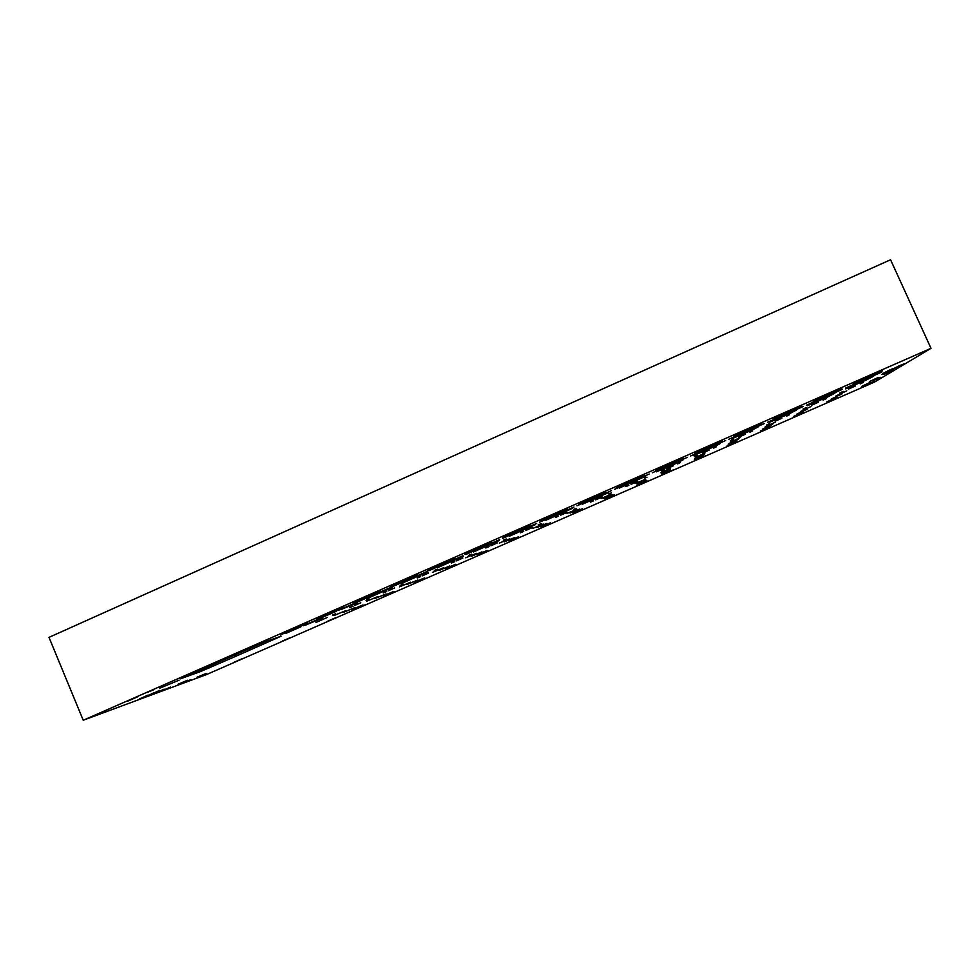 <?xml version="1.0" encoding="UTF-8"?>
<svg xmlns="http://www.w3.org/2000/svg" width="980" height="980" viewBox="0 0 980 980"><rect width="100%" height="100%" fill="white"/><g stroke="black" fill="none" stroke-linecap="round" stroke-linejoin="round"><path stroke-width="1.47" d="M366.104 600.324L369.264 599.013L366.104 600.324M400.06 585.44L403.16 584.154L400.06 585.44M434.25 570.458L437.276 569.196L434.25 570.458M468.673 555.366L471.625 554.141L468.673 555.366M503.34 540.176L506.219 538.976L503.34 540.176M538.228 524.888L541.046 523.712L538.228 524.888M573.361 509.49L576.105 508.338L573.361 509.49M608.727 493.981L611.422 492.867L608.727 493.981M644.35 478.375L646.971 477.272L644.35 478.375M680.206 462.658L677.633 463.895L680.206 462.658M716.319 446.831L713.636 448.117L716.319 446.831M752.677 430.894L749.896 432.217L752.677 430.894M789.292 414.846L786.401 416.218L789.292 414.846M826.164 398.688L823.163 400.11L826.164 398.688M863.294 382.421L860.183 383.891L863.294 382.421M332.367 615.109L335.601 613.762L332.367 615.109M349.517 607.71L353.106 606.216L349.517 607.71M383.254 592.937L386.757 591.467L383.254 592.937M417.211 578.053L420.641 576.62L417.211 578.053M451.4 563.071L454.745 561.675L451.4 563.071M485.81 547.979L489.081 546.62L485.81 547.979M520.466 532.802L523.663 531.466L520.466 532.802M555.354 517.501L558.465 516.203L555.354 517.501M590.475 502.115L593.525 500.841L590.475 502.115M625.84 486.607L628.817 485.37L625.84 486.607M661.439 471.013L664.354 469.788L661.439 471.013M697.295 455.296L694.355 456.705L697.295 455.296M733.395 439.469L730.345 440.927L733.395 439.469M769.753 423.544L766.581 425.051L769.753 423.544M806.356 407.496L803.061 409.064L806.356 407.496M843.217 391.339L839.799 392.968L843.217 391.339M316.013 622.398L319.688 620.879L316.013 622.398M432.462 572.381L443.426 567.824L432.462 572.381M465.757 557.804L476.464 553.332L465.757 557.804M499.261 543.116L509.735 538.743L499.261 543.116M532.985 528.343L543.226 524.067L532.985 528.343M566.942 513.471L576.951 509.282L566.942 513.471M601.12 498.489L610.908 494.398L601.12 498.489M635.518 483.422L645.085 479.416L635.518 483.422M670.149 468.244L660.9 472.654L670.149 468.244M846.83 390.824L835.781 396.067L846.83 390.824M382.972 595.926L393.74 591.442L382.972 595.926M414.136 582.279L424.671 577.882L414.136 582.279M445.484 568.547L455.81 564.235L445.484 568.547M811.011 406.516L800.354 411.576L811.011 406.516M775.437 422.111L765.147 426.998L775.437 422.111M740.108 437.582L730.173 442.311L740.108 437.582M705.012 452.968L695.433 457.538L705.012 452.968M406.97 584.521L417.823 579.989L406.97 584.521M439.15 570.421L449.783 565.975L439.15 570.421M471.552 556.224L481.952 551.887L471.552 556.224M504.149 541.94L514.329 537.689L504.149 541.94M536.954 527.571L546.913 523.406L536.954 527.571M569.98 513.104L579.719 509.037L569.98 513.104M603.215 498.551L612.745 494.557L603.215 498.551M636.657 483.899L645.992 479.992L636.657 483.899M399.399 586.873L410.596 582.206L399.399 586.873M366.532 601.279L377.998 596.502L366.532 601.279M841.979 393.948L831.248 399.019L841.979 393.948M807.202 409.187L796.838 414.087L807.202 409.187M772.644 424.328L762.636 429.069L772.644 424.328M738.32 439.359L728.642 443.952L738.32 439.359M704.204 454.304L694.869 458.738L704.204 454.304M670.32 469.151L661.304 473.438L670.32 469.151M333.898 615.575L345.597 610.699L333.898 615.575M352.004 609.499L362.992 604.905L352.004 609.499M837.398 396.9L826.973 401.812L837.398 396.9M803.588 411.71L793.518 416.463L803.588 411.71M769.998 426.423L760.26 431.016L769.998 426.423M736.617 441.037L727.197 445.496L736.617 441.037M703.456 455.565L694.342 459.877L703.456 455.565M670.492 469.996L661.684 474.173L670.492 469.996M637.747 484.341L646.837 480.531L637.747 484.341M605.199 498.6L614.485 494.704L605.199 498.6M572.859 512.76L582.341 508.791L572.859 512.76M540.715 526.836L550.405 522.793L540.715 526.836M508.779 540.825L518.677 536.697L508.779 540.825M477.027 554.729L487.146 550.503L477.027 554.729M374.973 598.535L386.083 593.904L374.973 598.535M343.196 612.451L354.527 607.723L343.196 612.451M882.637 373.564L904.197 363.764L882.637 373.564M887.329 371.089L892.976 368.578L887.329 371.089M867.153 384.466L874.54 381.049L867.129 384.43M164.162 689.222L160.818 690.643L164.138 689.173M154.546 693.313L159.556 691.182L154.522 693.24M148.005 695.175L144.526 696.645L147.98 695.126M184.742 682.264L191.076 679.495L184.73 682.239M165.522 689.259L170.655 687.005L165.522 689.259M235.886 656.245L281.101 636.228L264.698 641.851L180.32 678.846L200.092 671.741L235.886 656.245L235.188 654.579M147.257 692.419L153.823 689.7L147.257 692.419M229.712 656.245L235.923 653.685L229.712 656.245M282.877 640.859L290.203 637.662L282.816 640.834M127.4 701.276L137.849 696.719L127.4 701.276M327.749 621.21L336.238 617.498L327.786 621.136M243.212 650.487L253.673 645.894L243.273 650.34M233.546 662.468L241.987 658.78L233.546 662.468M159.85 688.144L179.107 680.169L159.85 688.144M395.418 591.565L389.734 594.052L395.418 591.565M425.602 578.347L419.906 580.846L425.602 578.347M455.97 565.043L450.249 567.555L455.97 565.043M486.521 551.667L480.776 554.19L486.521 551.667M517.244 538.216L511.487 540.752L517.244 538.216M548.163 524.68L542.381 527.216L548.163 524.68M579.266 511.058L573.459 513.618L579.266 511.058M610.565 497.35L604.721 499.923L610.565 497.35M642.047 483.569L636.179 486.154L642.047 483.569M673.713 469.702L667.821 472.299L673.713 469.702M705.588 455.749L699.647 458.371L705.588 455.749M737.646 441.698L731.668 444.344L737.646 441.698M769.913 427.574L763.898 430.245L769.913 427.574M802.375 413.364L796.311 416.047L802.375 413.364M835.034 399.056L828.921 401.763L835.034 399.056M365.405 604.697L359.734 607.184L365.405 604.697M360.824 602.774L354.478 605.554L360.824 602.774M394.622 587.963L388.264 590.756L394.622 587.963M428.64 573.043L422.27 575.86L428.64 573.043M462.903 558.037L456.496 560.854L462.903 558.037M497.387 542.92L490.956 545.75L497.387 542.92M532.103 527.706L525.648 530.548L532.103 527.706M567.065 512.381L560.572 515.247L567.065 512.381M602.259 496.958L595.73 499.849L602.259 496.958M637.686 481.425L631.132 484.328L637.686 481.425M673.37 465.794L666.768 468.722L673.37 465.794M709.3 450.041L702.648 452.993L709.3 450.041M745.462 434.189L738.773 437.166L745.462 434.189M781.893 418.227L775.143 421.229L781.893 418.227M818.57 402.155L811.759 405.181L818.57 402.155M855.503 385.961L848.631 389.023L855.503 385.961M327.247 617.486L320.913 620.267L327.247 617.486M354.295 603.362L338.823 610.173L354.295 603.362M390.248 587.596L374.74 594.431L390.248 587.596M426.459 571.72L410.902 578.58L426.459 571.72M462.928 555.734L447.321 562.618L462.928 555.734M499.653 539.625L483.985 546.546L499.653 539.625M536.648 523.406L520.907 530.364L536.648 523.406M573.913 507.064L558.098 514.071L573.913 507.064M611.447 490.6L595.534 497.656L611.447 490.6M649.262 474.026L633.239 481.131L649.262 474.026M687.348 457.329L671.214 464.483L687.348 457.329M725.715 440.498L709.459 447.725L725.715 440.498M764.363 423.556L747.973 430.845L764.363 423.556M803.294 406.48L786.769 413.842L803.294 406.48M842.518 389.281L825.834 396.716L842.518 389.281M882.037 371.947L865.193 379.468L882.037 371.947M318.598 619.017L303.163 625.804L318.598 619.017M336.581 611.128L321.134 617.927L336.581 611.128M372.412 595.423L356.928 602.235L372.412 595.423M408.488 579.596L392.968 586.444L408.488 579.596M444.834 563.672L429.252 570.532L444.834 563.672M481.437 547.612L465.794 554.521L481.437 547.612M518.298 531.454L502.593 538.4L518.298 531.454M555.427 515.174L539.649 522.156L555.427 515.174M592.827 498.771L576.963 505.803L592.827 498.771M630.495 482.246L614.534 489.326L630.495 482.246M668.446 465.61L652.374 472.752L668.446 465.61M706.678 448.852L690.484 456.043L706.678 448.852M745.192 431.96L728.863 439.224L745.192 431.96M783.976 414.957L767.524 422.282L783.976 414.957M823.065 397.819L806.454 405.218L823.065 397.819M862.437 380.546L845.667 388.031L862.437 380.546M301.007 626.735L285.584 633.497L301.007 626.735M340.734 609.67L357.418 602.737L340.734 609.67M376.247 594.101L366.483 598.829L392.527 587.326L376.247 594.101M412.004 578.421L401.886 583.321L427.893 571.806L412.004 578.421M448.032 562.618L437.521 567.714L463.528 556.174L448.032 562.618M484.304 546.718L473.401 551.997L499.42 540.421L484.304 546.718M520.833 530.707L509.514 536.183L535.582 524.557L520.833 530.707M557.62 514.574L545.86 520.258L572.014 508.571L557.62 514.574M594.688 498.318L582.463 504.222L608.727 492.462L594.688 498.318M632.014 481.952L619.311 488.077L645.71 476.231L632.014 481.952M669.61 465.476L656.404 471.833L677.229 462.915L682.974 459.877L669.61 465.476M707.474 448.865L693.754 455.467L714.359 446.635L720.52 443.413L707.474 448.865M745.621 432.143L731.35 438.991L751.77 430.232L758.361 426.815L745.621 432.143M784.049 415.287L769.214 422.405L789.439 413.719L796.483 410.081L784.049 415.287M822.759 398.321L807.324 405.708L827.389 397.084L834.899 393.225L822.759 398.321M861.751 381.22L845.703 388.889L865.61 380.326L873.609 376.247L861.751 381.22M305.466 625.13L322.555 618.025L305.466 625.13M326.548 614.276L316.944 618.968L344.041 607.024L326.548 614.276M363.519 598.07L353.547 602.933L380.571 590.989L363.519 598.07M400.759 581.728L390.395 586.787L417.37 574.831L400.759 581.728M438.268 565.276L427.501 570.532L454.463 558.551L438.268 565.276M476.06 548.702L464.875 554.153L491.838 542.136L476.06 548.702M514.133 532.005L502.495 537.665L529.506 525.599L514.133 532.005M552.487 515.174L540.372 521.066L567.469 508.939L552.487 515.174M591.136 498.232L578.531 504.357L605.738 492.144L591.136 498.232M630.079 481.143L616.947 487.526L644.301 475.214L630.079 481.143M669.303 463.944L655.632 470.572L683.17 458.15L669.303 463.944M708.834 446.598L694.587 453.495L722.346 440.951L708.834 446.598M748.659 429.13L733.824 436.296L761.84 423.617L748.659 429.13M788.802 411.526L773.33 418.987L801.652 406.149L788.802 411.526M829.239 393.788L813.13 401.543L841.771 388.533L829.239 393.788M869.995 375.916L853.213 383.976L882.221 370.783L869.995 375.916M289.86 630.373L280.599 634.893L307.793 622.937L289.86 630.373M178.005 684.236L187.682 680.206L178.005 684.236M869.958 382.47L861.837 386.291L869.958 382.47M878.154 377.471L869.652 381.49L878.154 377.471M196.968 677.241L206.168 673.407L196.968 677.241M83.227 720.239L206.302 674.657L874.65 382.016L931 348.329L83.227 720.239L49 637.355L890.563 259.761L931 348.329M204.33 674.608L197.911 677.364L204.318 674.657M139.344 698.973L144.072 696.903L139.332 698.948M142.909 697.797L159.752 690.41L142.86 697.687M884.205 374.348L891.322 370.991L884.205 374.348M873.327 380.644L880.8 377.337L873.327 380.644M897.349 366.704L900.828 365.099L897.349 366.704M881.939 374.532L886.251 372.572L881.988 374.556M890.11 371.089L893.442 369.558L890.11 371.089M248.969 648.527L249.68 650.206M891.874 262.628L929.885 345.891M146.081 696.339L140.495 698.63L146.057 696.278M151.692 693.632L154.068 692.823M151.728 693.73L152.843 693.264M154.093 692.86L152.868 693.301M154.656 693.24L156.849 692.272L154.656 693.24M155.612 692.897L158.429 691.672L155.612 692.897M888.076 370.967L885.651 372.02M888.113 371.053L885.675 372.082M895.291 367.978L901.294 365.185L895.181 367.721M882.808 374.115L885.234 373.037L882.808 374.115M881.927 374.593L885.026 373.209L881.927 374.593M208.397 666.327L209.095 667.992M199.467 670.247L200.092 671.741"/></g></svg>
